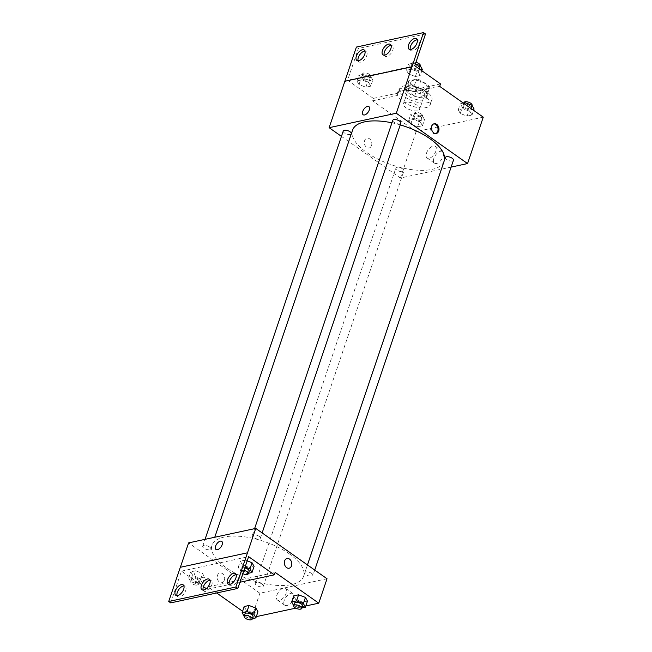 <?xml version="1.0" encoding="UTF-8"?>
<svg xmlns="http://www.w3.org/2000/svg" width="652" height="652" viewBox="0 0 652 652"><rect width="100%" height="100%" fill="white"/><g stroke="black" fill="none" stroke-linecap="round" stroke-linejoin="round"><path stroke-width="0.49" stroke-dasharray="3.26 2.44" d="M417.174 105.339A8.525 3.594 -161.3 0 0 408.877 102.266A8.525 3.594 -161.3 0 0 403.498 103.815A8.525 3.594 -161.3 0 0 410.426 109.952A8.525 3.594 -161.3 0 0 419.66 109.283A8.525 3.594 -161.3 0 0 417.174 105.339M424.615 83.358A8.525 3.594 -161.3 0 0 416.318 80.286A8.525 3.594 -161.3 0 0 410.939 81.834A8.525 3.594 -161.3 0 0 417.867 87.971A8.525 3.594 -161.3 0 0 427.093 87.303A8.525 3.594 -161.3 0 0 424.615 83.358M429.375 88.264L421.526 89.96A11.011 4.637 -161.3 0 1 417.125 88.819L408.788 82.926A11.011 4.637 -161.3 0 1 408.592 81.035A11.011 4.637 -161.3 0 1 408.657 80.864L416.506 79.177A11.011 4.637 -161.3 0 1 420.915 80.318L429.244 86.203A11.011 4.637 -161.3 0 1 429.448 88.093A11.011 4.637 -161.3 0 1 429.375 88.264L426.897 95.591L419.049 97.287L421.526 89.96M408.657 80.864L406.18 88.191L414.028 86.504L416.506 79.177M420.915 80.318L418.429 87.645L426.767 93.529L429.244 86.203M418.429 87.645A11.011 4.637 -161.3 0 0 414.028 86.504M406.18 88.191A11.011 4.637 -161.3 0 0 406.114 88.362A11.011 4.637 -161.3 0 0 406.31 90.253L408.788 82.926M419.049 97.287A11.011 4.637 -161.3 0 1 414.648 96.146L406.31 90.253M426.897 95.591A11.011 4.637 -161.3 0 0 426.962 95.42A11.011 4.637 -161.3 0 0 426.767 93.529M408.617 86.3A11.369 4.792 18.7 0 1 421.257 88.672A11.369 4.792 18.7 0 1 427.313 95.542A11.369 4.792 18.7 0 1 415.006 96.431A11.369 4.792 18.7 0 1 405.764 88.248A11.369 4.792 18.7 0 1 408.617 86.3M407.793 88.745A11.369 4.792 -161.3 0 0 404.941 90.693A11.369 4.792 -161.3 0 0 414.175 98.868A11.369 4.792 -161.3 0 0 426.481 97.979A11.369 4.792 -161.3 0 0 423.172 92.731A11.369 4.792 -161.3 0 0 407.793 88.745M414.648 96.146L417.125 88.819M426.905 91.924A17.058 7.18 -161.3 0 0 410.32 85.779A17.058 7.18 -161.3 0 0 399.554 88.868A17.058 7.18 -161.3 0 0 413.409 101.141A17.058 7.18 -161.3 0 0 431.868 99.805A17.058 7.18 -161.3 0 0 426.905 91.924M425.251 96.806A17.058 7.18 -161.3 0 0 408.665 90.661A17.058 7.18 -161.3 0 0 397.899 93.749A17.058 7.18 -161.3 0 0 411.754 106.023A17.058 7.18 -161.3 0 0 430.214 104.687A17.058 7.18 -161.3 0 0 425.251 96.806M439.676 86.366L415.014 91.688A17.743 7.474 18.7 0 0 397.255 93.529A17.743 7.474 18.7 0 0 397.198 95.526L372.536 100.84L373.36 98.395L347.622 80.22L358.372 48.468L356.391 47.066M483.271 117.156L416.123 131.623L372.536 100.84M469.962 111.41L471.999 115.078L467.15 116.121L460.271 113.497L458.242 109.829L463.083 108.786L469.962 111.41L471.999 115.078L467.15 116.121L460.271 113.497L458.242 109.829L463.083 108.786L469.962 111.41L470.964 108.46M420.426 122.079L422.463 125.755L417.614 126.798L410.736 124.173L408.706 120.506L413.547 119.463L420.426 122.079L422.463 125.755L417.614 126.798L410.736 124.173L408.706 120.506L413.547 119.463L420.426 122.079L422.496 115.975L424.525 119.642L419.684 120.693L412.806 118.069L410.776 114.393L415.617 113.35L422.496 115.975M445.373 157.491A4.262 1.793 -161.3 0 0 448.837 160.555A4.262 1.793 -161.3 0 0 453.45 160.221M392.789 120.351A4.262 1.793 -161.3 0 0 396.253 123.415A4.262 1.793 -161.3 0 0 400.866 123.081M451.119 167.099L400.418 178.029L348.722 141.517M348.706 141.508L341.436 136.374M343.254 131.028A4.262 1.793 -161.3 0 0 346.717 134.092A4.262 1.793 -161.3 0 0 351.33 133.758M402.675 168.925A4.262 1.793 -161.3 0 0 398.527 167.393A4.262 1.793 -161.3 0 0 395.837 168.167A4.262 1.793 -161.3 0 0 399.301 171.231A4.262 1.793 -161.3 0 0 403.914 170.897A4.262 1.793 -161.3 0 0 402.675 168.925M352.577 130.131A48.329 20.351 -161.3 0 0 366.644 152.454A48.329 20.351 -161.3 0 0 413.637 169.87A48.329 20.351 -161.3 0 0 444.126 161.117M400.255 124.891A48.329 20.351 -161.3 0 0 391.95 122.812M433.857 158.371A7.131 3.725 -54.8 0 0 434.419 163.187A7.131 3.725 -54.8 0 0 441.575 159.512A7.131 3.725 -54.8 0 0 442.651 151.541A7.131 3.725 -54.8 0 0 433.857 158.371M400.418 178.029L416.123 131.623M371.55 145.535A4.971 3.692 77.8 0 0 370.89 140.286A4.971 3.692 77.8 0 0 367.035 138.224A4.971 3.692 77.8 0 0 364.484 143.864A4.971 3.692 77.8 0 0 369.138 147.955A4.971 3.692 77.8 0 0 371.55 145.535A4.971 3.692 -102.2 0 1 369.138 147.955A4.971 3.692 -102.2 0 1 364.484 143.864A4.971 3.692 -102.2 0 1 367.043 138.224A4.971 3.692 -102.2 0 1 370.89 140.286A4.971 3.692 -102.2 0 1 371.55 145.535M426.489 153.171A7.131 3.725 125.2 0 1 435.283 146.333A7.131 3.725 125.2 0 1 434.216 154.312A7.131 3.725 125.2 0 1 427.06 157.98A7.131 3.725 125.2 0 1 426.489 153.171M363.148 114.752L363.148 114.752A4.971 2.6 -54.8 0 0 364.574 114.956A4.971 2.6 -54.8 0 0 368.804 111.101A4.971 2.6 -54.8 0 0 368.893 106.618L368.885 106.618M433.719 123.896A4.971 3.692 77.8 0 0 433.238 123.961A4.971 3.692 77.8 0 0 430.825 126.374A4.971 3.692 77.8 0 0 431.485 131.623A4.971 3.692 77.8 0 0 435.332 133.684A4.971 3.692 77.8 0 0 435.797 133.546M415.014 91.688L415.837 89.242A17.743 7.474 -161.3 0 0 398.079 91.093A17.743 7.474 -161.3 0 0 398.03 93.081L373.36 98.395M440.507 83.929L415.837 89.242M425.512 34.002L358.372 48.468M397.198 95.526L398.03 93.081M370.703 86.17L365.853 87.213L358.975 84.589L356.946 80.921L361.795 79.878L368.665 82.502L370.703 86.17L365.853 87.213L358.975 84.589L356.946 80.921L361.795 79.878L368.665 82.502L370.703 86.17L372.765 80.066L367.924 81.109L361.045 78.484L359.016 74.817L363.857 73.774L370.735 76.398L372.765 80.066M420.238 75.493L415.389 76.537L408.511 73.912L406.481 70.245L411.322 69.202L418.201 71.826L420.238 75.493L415.389 76.537L408.511 73.912L406.481 70.245L411.322 69.202L418.201 71.826L420.238 75.493L421.844 70.75M414.762 65.746L347.622 80.22M410.312 49.544A6.398 3.341 -54.8 0 0 411.053 50.603A6.398 3.341 -54.8 0 0 417.476 47.303A6.398 3.341 -54.8 0 0 418.437 40.147A6.398 3.341 -54.8 0 0 417.19 39.805M358.095 60.799A6.398 3.341 -54.8 0 0 358.836 61.85A6.398 3.341 -54.8 0 0 365.25 58.558A6.398 3.341 -54.8 0 0 366.212 51.402A6.398 3.341 -54.8 0 0 364.973 51.06M384.207 55.175A6.398 3.341 -54.8 0 0 384.941 56.227A6.398 3.341 -54.8 0 0 391.363 52.934A6.398 3.341 -54.8 0 0 392.325 45.779A6.398 3.341 -54.8 0 0 391.086 45.436M289.521 553.988A48.329 20.351 -161.3 0 0 242.536 536.572A48.329 20.351 -161.3 0 0 212.039 545.325A48.329 20.351 -161.3 0 0 251.289 580.101A48.329 20.351 -161.3 0 0 303.596 576.311A48.329 20.351 -161.3 0 0 289.521 553.988M311.672 573.45A4.262 1.793 18.7 0 1 312.911 575.423A4.262 1.793 18.7 0 1 310.222 576.189A4.262 1.793 18.7 0 1 306.081 574.656A4.262 1.793 18.7 0 1 304.834 572.684A4.262 1.793 18.7 0 1 307.524 571.91A4.262 1.793 18.7 0 1 311.672 573.45M209.553 546.987A4.262 1.793 -161.3 0 0 205.404 545.447A4.262 1.793 -161.3 0 0 202.715 546.221A4.262 1.793 -161.3 0 0 206.179 549.286A4.262 1.793 -161.3 0 0 210.792 548.951A4.262 1.793 -161.3 0 0 209.553 546.987M259.088 536.311A4.262 1.793 -161.3 0 0 254.94 534.77A4.262 1.793 -161.3 0 0 252.251 535.545A4.262 1.793 -161.3 0 0 255.714 538.617A4.262 1.793 -161.3 0 0 260.327 538.283A4.262 1.793 -161.3 0 0 259.088 536.311M262.137 584.127A4.262 1.793 -161.3 0 0 257.988 582.586A4.262 1.793 -161.3 0 0 255.299 583.361A4.262 1.793 -161.3 0 0 258.762 586.425A4.262 1.793 -161.3 0 0 263.384 586.091A4.262 1.793 -161.3 0 0 262.137 584.127M327.027 578.756L259.879 593.222L188.607 542.888M180.335 567.305L247.483 552.839M246.228 610.199L253.106 612.823L257.947 611.772L253.106 612.823L246.228 610.199L244.198 606.523L246.228 610.199L244.158 616.303L251.036 618.927L253.106 612.823M302.642 602.146L307.483 601.103L302.642 602.146L295.763 599.522L302.642 602.146L300.572 608.251L293.693 605.626L295.763 599.522L293.734 595.855L295.763 599.522M216.676 592.97L208.029 586.865L275.168 572.391M256.301 616.637L251.615 617.648L242.593 611.274M305.837 605.961L295.755 608.137M284.231 600.435A7.131 3.725 -54.8 0 0 284.794 605.243A7.131 3.725 -54.8 0 0 291.949 601.576A7.131 3.725 -54.8 0 0 293.017 593.597A7.131 3.725 -54.8 0 0 284.231 600.435M251.615 617.648L259.879 593.222M224.402 580.272A4.971 3.692 77.8 0 0 223.734 575.023A4.971 3.692 77.8 0 0 219.887 572.961A4.971 3.692 77.8 0 0 217.328 578.601A4.971 3.692 77.8 0 0 221.982 582.684A4.971 3.692 77.8 0 0 224.402 580.272A4.971 3.692 -102.2 0 1 221.99 582.684A4.971 3.692 -102.2 0 1 217.336 578.601A4.971 3.692 -102.2 0 1 219.887 572.961A4.971 3.692 -102.2 0 1 223.742 575.023A4.971 3.692 -102.2 0 1 224.402 580.272M208.029 586.865L207.197 589.302L206.268 588.65M203.44 586.645L181.46 571.128L170.71 602.88M287.027 558.495L287.027 558.495A4.971 3.692 77.8 0 0 284.614 560.907A4.971 3.692 77.8 0 0 285.274 566.156A4.971 3.692 77.8 0 0 289.121 568.218L289.121 568.218M276.864 595.227A7.131 3.725 125.2 0 1 285.657 588.397A7.131 3.725 125.2 0 1 284.582 596.368A7.131 3.725 125.2 0 1 277.426 600.044A7.131 3.725 125.2 0 1 276.864 595.227M215.999 549.481L215.999 549.481A4.971 2.6 -54.8 0 0 217.426 549.693A4.971 2.6 -54.8 0 0 221.656 545.83A4.971 2.6 -54.8 0 0 221.737 541.356L221.737 541.356M207.197 589.302L239.936 582.252M245.16 560.109L240.319 561.152L242.348 564.819L249.227 567.444L254.076 566.401L249.227 567.444L242.348 564.819L240.319 561.152L245.16 560.109L247.173 560.875L245.16 560.109L243.098 566.213L245.103 566.979M195.624 570.785L190.783 571.828L192.813 575.496L199.691 578.12L204.541 577.077L202.503 573.41L195.624 570.785L202.503 573.41L204.541 577.077L199.691 578.12L192.813 575.496L190.783 571.828L195.624 570.785L193.562 576.89L200.441 579.514L202.47 583.181L197.621 584.225L190.751 581.6L188.713 577.933L193.562 576.89M181.46 571.128L248.599 556.653M203.163 590.044A6.398 3.341 -54.8 0 0 203.897 591.095A6.398 3.341 -54.8 0 0 210.319 587.802A6.398 3.341 -54.8 0 0 211.281 580.647A6.398 3.341 -54.8 0 0 210.042 580.304M177.051 595.667A6.398 3.341 -54.8 0 0 177.792 596.727A6.398 3.341 -54.8 0 0 185.673 590.598A6.398 3.341 -54.8 0 0 185.168 586.278A6.398 3.341 -54.8 0 0 183.929 585.928M229.276 584.412A6.398 3.341 -54.8 0 0 230.009 585.472A6.398 3.341 -54.8 0 0 237.898 579.343A6.398 3.341 -54.8 0 0 237.393 575.023A6.398 3.341 -54.8 0 0 236.146 574.681M301.9 607.966L300.572 608.251M294.5 603.214A4.262 1.793 -161.3 0 0 297.964 606.287A4.262 1.793 -161.3 0 0 302.585 605.952M252.365 618.642L251.036 618.927M244.965 613.891A4.262 1.793 -161.3 0 0 248.428 616.955A4.262 1.793 -161.3 0 0 253.049 616.621M248.485 573.263L247.157 573.556L240.286 570.932L238.249 567.256L243.098 566.213M244.785 567.925A4.262 1.793 -161.3 0 0 241.093 568.52A4.262 1.793 -161.3 0 0 244.549 571.584A4.262 1.793 -161.3 0 0 249.17 571.25M240.286 570.932L242.348 564.819M238.249 567.256L240.319 561.152M247.157 573.556L249.227 567.444M243.962 570.361A4.262 1.793 -161.3 0 0 240.262 570.956A4.262 1.793 -161.3 0 0 242.837 573.678M198.387 579.954A4.262 1.793 -161.3 0 0 194.247 578.422A4.262 1.793 -161.3 0 0 191.558 579.188A4.262 1.793 -161.3 0 0 195.021 582.26A4.262 1.793 -161.3 0 0 199.634 581.926A4.262 1.793 -161.3 0 0 198.387 579.954M190.751 581.6L192.813 575.496M188.713 577.933L190.783 571.828M200.441 579.514L202.503 573.41M202.47 583.181L204.541 577.077M197.621 584.225L199.691 578.12M197.564 582.399A4.262 1.793 -161.3 0 0 193.416 580.859A4.262 1.793 -161.3 0 0 190.726 581.633A4.262 1.793 -161.3 0 0 194.19 584.705A4.262 1.793 -161.3 0 0 198.803 584.371A4.262 1.793 -161.3 0 0 197.564 582.399M474.061 108.974L469.22 110.017L462.341 107.393L460.304 103.725L463.327 103.073M469.986 105.746A4.262 1.793 -161.3 0 0 465.838 104.206A4.262 1.793 -161.3 0 0 463.148 104.98A4.262 1.793 -161.3 0 0 466.612 108.045A4.262 1.793 -161.3 0 0 471.225 107.71A4.262 1.793 -161.3 0 0 469.986 105.746M460.271 113.497L462.341 107.393M458.242 109.829L460.304 103.725M463.083 108.786L464.697 104.035M471.999 115.078L473.605 110.327M467.15 116.121L469.22 110.017M463.971 102.535A4.262 1.793 -161.3 0 0 467.435 105.608A4.262 1.793 -161.3 0 0 472.048 105.274M420.45 116.415A4.262 1.793 -161.3 0 0 416.302 114.882A4.262 1.793 -161.3 0 0 413.612 115.657A4.262 1.793 -161.3 0 0 417.076 118.721A4.262 1.793 -161.3 0 0 421.689 118.387A4.262 1.793 -161.3 0 0 420.45 116.415M410.736 124.173L412.806 118.069M408.706 120.506L410.776 114.393M413.547 119.463L415.617 113.35M422.463 125.755L424.525 119.642M417.614 126.798L419.684 120.693M421.273 113.978A4.262 1.793 -161.3 0 0 417.125 112.437A4.262 1.793 -161.3 0 0 414.436 113.212A4.262 1.793 -161.3 0 0 417.899 116.276A4.262 1.793 -161.3 0 0 422.512 115.95A4.262 1.793 -161.3 0 0 421.273 113.978M422.3 69.389L417.459 70.432L410.581 67.808L408.551 64.141L413.392 63.097L415.405 63.863M418.225 66.162A4.262 1.793 -161.3 0 0 414.077 64.621A4.262 1.793 -161.3 0 0 411.388 65.396A4.262 1.793 -161.3 0 0 414.851 68.468A4.262 1.793 -161.3 0 0 419.464 68.134A4.262 1.793 -161.3 0 0 418.225 66.162M408.511 73.912L410.581 67.808M406.481 70.245L408.551 64.141M411.322 69.202L413.392 63.097M418.201 71.826L419.203 68.884M415.389 76.537L417.459 70.432M415.911 62.356A4.262 1.793 -161.3 0 0 412.211 62.951A4.262 1.793 -161.3 0 0 415.674 66.023A4.262 1.793 -161.3 0 0 420.287 65.689M368.69 76.838A4.262 1.793 -161.3 0 0 364.541 75.298A4.262 1.793 -161.3 0 0 361.852 76.072A4.262 1.793 -161.3 0 0 365.316 79.136A4.262 1.793 -161.3 0 0 369.928 78.802A4.262 1.793 -161.3 0 0 368.69 76.838M358.975 84.589L361.045 78.484M356.946 80.921L359.016 74.817M361.795 79.878L363.857 73.774M368.665 82.502L370.735 76.398M365.853 87.213L367.924 81.109M369.513 74.393A4.262 1.793 -161.3 0 0 365.364 72.861A4.262 1.793 -161.3 0 0 362.675 73.627A4.262 1.793 -161.3 0 0 366.139 76.7A4.262 1.793 -161.3 0 0 370.76 76.365A4.262 1.793 -161.3 0 0 369.513 74.393M410.939 81.834L403.498 103.815M427.093 87.303L419.66 109.283M426.481 97.979L427.313 95.542M404.941 90.693L405.764 88.248M406.114 88.362L408.592 81.035M426.962 95.42L429.448 88.093M430.214 104.687L431.868 99.805M397.899 93.749L399.554 88.868M442.651 151.541L435.283 146.333M434.419 163.187L427.06 157.98M434.183 123.758L433.238 123.961M436.278 133.481L435.332 133.684M397.255 93.529L398.079 91.093M392.325 45.779L390.344 44.377M384.941 56.227L382.96 54.825M366.212 51.402L364.232 50.008M358.836 61.85L356.856 60.457M418.437 40.147L416.457 38.753M411.053 50.603L409.073 49.202M303.596 576.311L307.442 564.925M212.039 545.325L210.792 548.951M307.459 564.942L304.834 572.684M314.729 570.068L312.911 575.423M202.715 546.221L205.046 539.343M260.327 538.283L262.137 532.928M252.251 535.545L254.582 528.666M263.384 586.091L403.914 170.897M255.299 583.361L395.837 168.167M293.017 593.597L285.657 588.397M284.794 605.243L277.426 600.044M237.393 575.023L235.413 573.621M230.009 585.472L228.029 584.07M185.168 586.278L183.188 584.877M177.792 596.727L175.812 595.325M211.281 580.647L209.3 579.253M203.897 591.095L201.924 589.701M240.262 570.956L241.093 568.52M198.803 584.371L199.634 581.926M190.726 581.633L191.558 579.188M471.225 107.71L472.04 105.314M463.148 104.98L463.825 102.967M421.689 118.387L422.512 115.95M413.612 115.657L414.436 113.212M419.464 68.134L420.279 65.73M411.388 65.396L412.211 62.951M369.928 78.802L370.76 76.365M361.852 76.072L362.675 73.627"/><path stroke-width="0.98" d="M341.436 136.374L329.138 127.686L396.286 113.22L423.531 32.6L425.512 34.002L414.762 65.746L440.507 83.929L439.676 86.366L483.271 117.156L467.557 163.562L451.119 167.099M431.763 126.17A4.971 3.692 -102.2 0 1 434.183 123.758A4.971 3.692 -102.2 0 1 438.837 127.841A4.971 3.692 -102.2 0 1 436.278 133.481A4.971 3.692 -102.2 0 1 432.431 131.419A4.971 3.692 -102.2 0 1 431.763 126.17M396.286 113.22L467.557 163.562M314.729 570.068L453.45 160.221A4.262 1.793 -161.3 0 0 452.211 158.257A4.262 1.793 -161.3 0 0 448.063 156.716A4.262 1.793 -161.3 0 0 445.373 157.491L307.459 564.942M262.137 532.928L400.866 123.081A4.262 1.793 -161.3 0 0 399.619 121.117A4.262 1.793 -161.3 0 0 395.479 119.577A4.262 1.793 -161.3 0 0 392.789 120.351L254.582 528.666M391.95 122.812A48.329 20.351 -161.3 0 0 352.577 130.131L214.769 537.248L351.33 133.758A4.262 1.793 -161.3 0 0 350.083 131.785A4.262 1.793 -161.3 0 0 345.943 130.253A4.262 1.793 -161.3 0 0 343.254 131.028L205.046 539.343M307.442 564.925L444.126 161.117A48.329 20.351 -161.3 0 0 430.059 138.794A48.329 20.351 -161.3 0 0 400.255 124.891M364.574 114.956A4.971 2.6 125.2 0 1 363.148 114.752A4.971 2.6 125.2 0 1 363.897 109.186A4.971 2.6 125.2 0 1 368.885 106.618A4.971 2.6 125.2 0 1 368.804 111.093A4.971 2.6 125.2 0 1 364.574 114.956M329.138 127.686L344.851 81.28L411.991 66.814M423.531 32.6L356.391 47.066L344.851 81.28M368.893 106.618A4.971 2.6 -54.8 0 0 363.897 109.186A4.971 2.6 -54.8 0 0 363.148 114.752M435.797 133.546A4.971 3.692 77.8 0 0 437.891 128.045A4.971 3.692 77.8 0 0 433.719 123.896M411.958 66.789L344.818 81.264M408.568 44.882A6.398 3.341 -54.8 0 0 409.073 49.202A6.398 3.341 -54.8 0 0 415.495 45.909A6.398 3.341 -54.8 0 0 416.457 38.753A6.398 3.341 -54.8 0 0 408.568 44.882M356.351 56.137A6.398 3.341 -54.8 0 0 356.856 60.457A6.398 3.341 -54.8 0 0 363.27 57.156A6.398 3.341 -54.8 0 0 364.232 50.008A6.398 3.341 -54.8 0 0 356.351 56.137M382.455 50.506A6.398 3.341 -54.8 0 0 382.96 54.825A6.398 3.341 -54.8 0 0 389.383 51.532A6.398 3.341 -54.8 0 0 390.344 44.377A6.398 3.341 -54.8 0 0 382.455 50.506M417.19 39.805A6.398 3.341 -54.8 0 0 410.548 46.276A6.398 3.341 -54.8 0 0 410.312 49.544M364.973 51.06A6.398 3.341 -54.8 0 0 358.331 57.531A6.398 3.341 -54.8 0 0 358.095 60.799M391.086 45.436A6.398 3.341 -54.8 0 0 384.435 51.907A6.398 3.341 -54.8 0 0 384.207 55.175M180.351 567.273L188.607 542.888L255.747 528.413L327.027 578.756L318.755 603.182L305.837 605.961M217.426 549.693A4.971 2.6 125.2 0 1 215.999 549.481A4.971 2.6 125.2 0 1 216.749 543.923A4.971 2.6 125.2 0 1 221.737 541.356A4.971 2.6 125.2 0 1 221.656 545.83A4.971 2.6 125.2 0 1 217.426 549.693M318.755 603.182L275.168 572.391L274.337 574.836L248.599 556.653L237.858 588.406L235.877 587.012L255.747 528.413M284.614 560.907A4.971 3.692 -102.2 0 1 287.027 558.495A4.971 3.692 -102.2 0 1 291.68 562.578A4.971 3.692 -102.2 0 1 289.129 568.218A4.971 3.692 -102.2 0 1 285.274 566.156A4.971 3.692 -102.2 0 1 284.614 560.907M249.04 605.48L244.198 606.523L249.04 605.48L255.918 608.104L249.04 605.48L246.978 611.584L253.856 614.208L255.886 617.884L252.365 618.642M257.947 611.772L255.918 608.104L257.947 611.772L255.886 617.884M305.454 597.428L298.575 594.811L293.734 595.855L298.575 594.811L305.454 597.428L307.483 601.103L305.454 597.428L303.384 603.54L305.421 607.208L301.9 607.966M242.593 611.274L216.676 592.97M295.755 608.137L256.301 616.637M206.268 588.65L203.44 586.645M237.858 588.406L170.71 602.88L168.729 601.478L180.311 567.289L247.45 552.814M289.121 568.218A4.971 3.692 77.8 0 0 291.68 562.578A4.971 3.692 77.8 0 0 287.027 558.495M221.737 541.356A4.971 2.6 -54.8 0 0 216.749 543.923A4.971 2.6 -54.8 0 0 215.999 549.481M168.729 601.478L235.877 587.012M201.411 585.382A6.398 3.341 -54.8 0 0 201.924 589.701A6.398 3.341 -54.8 0 0 208.338 586.401A6.398 3.341 -54.8 0 0 209.3 579.253A6.398 3.341 -54.8 0 0 201.411 585.382M183.693 589.196A6.398 3.341 -54.8 0 0 183.188 584.877A6.398 3.341 -54.8 0 0 176.773 588.169A6.398 3.341 -54.8 0 0 175.812 595.325A6.398 3.341 -54.8 0 0 183.693 589.196M235.918 577.941A6.398 3.341 -54.8 0 0 235.413 573.621A6.398 3.341 -54.8 0 0 228.991 576.922A6.398 3.341 -54.8 0 0 228.029 584.07A6.398 3.341 -54.8 0 0 235.918 577.941M239.936 582.252L274.337 574.836M252.039 562.733L247.173 560.875L252.039 562.733L254.076 566.401L252.039 562.733L249.977 568.837L252.006 572.505L248.485 573.263M210.042 580.304A6.398 3.341 -54.8 0 0 203.391 586.776A6.398 3.341 -54.8 0 0 203.163 590.044M183.929 585.928A6.398 3.341 -54.8 0 0 178.754 589.571A6.398 3.341 -54.8 0 0 177.051 595.667M236.146 574.681A6.398 3.341 -54.8 0 0 230.971 578.316A6.398 3.341 -54.8 0 0 229.276 584.412M293.693 605.618L291.664 601.959L296.513 600.916L303.384 603.54M301.754 608.389L302.585 605.952A4.262 1.793 -161.3 0 0 301.338 603.98A4.262 1.793 -161.3 0 0 297.19 602.44A4.262 1.793 -161.3 0 0 294.5 603.214L293.677 605.659A4.262 1.793 -161.3 0 0 297.141 608.723A4.262 1.793 -161.3 0 0 301.754 608.389A4.262 1.793 -161.3 0 0 300.515 606.417A4.262 1.793 -161.3 0 0 296.367 604.885A4.262 1.793 -161.3 0 0 293.677 605.659M291.664 601.959L293.734 595.855M296.513 600.916L298.575 594.811M305.421 607.208L307.483 601.103M244.158 616.287L242.128 612.635L246.978 611.584M252.218 619.066L253.049 616.621A4.262 1.793 -161.3 0 0 251.802 614.657A4.262 1.793 -161.3 0 0 247.662 613.116A4.262 1.793 -161.3 0 0 244.965 613.891L244.141 616.336A4.262 1.793 -161.3 0 0 247.605 619.4A4.262 1.793 -161.3 0 0 252.218 619.066A4.262 1.793 -161.3 0 0 250.979 617.094A4.262 1.793 -161.3 0 0 246.831 615.561A4.262 1.793 -161.3 0 0 244.141 616.336M242.128 612.635L244.198 606.523M253.856 614.208L255.918 608.104M245.103 566.979L249.977 568.837M242.837 573.678A4.262 1.793 -161.3 0 0 248.339 573.695L249.17 571.25A4.262 1.793 -161.3 0 0 247.923 569.277A4.262 1.793 -161.3 0 0 244.785 567.925M252.006 572.505L254.076 566.401M248.339 573.695A4.262 1.793 -161.3 0 0 247.1 571.722A4.262 1.793 -161.3 0 0 243.962 570.361M463.327 103.073L465.153 102.682L472.032 105.306L474.061 108.974L473.605 110.327M464.697 104.035L465.153 102.682M470.964 108.46L472.048 105.274A4.262 1.793 -161.3 0 0 470.809 103.301A4.262 1.793 -161.3 0 0 466.661 101.761A4.262 1.793 -161.3 0 0 463.971 102.535L463.825 102.967M415.405 63.863L420.271 65.722L422.3 69.389L421.844 70.75M419.203 68.884L420.271 65.722M420.279 65.73L420.287 65.689A4.262 1.793 -161.3 0 0 419.049 63.717A4.262 1.793 -161.3 0 0 415.911 62.356"/></g></svg>
